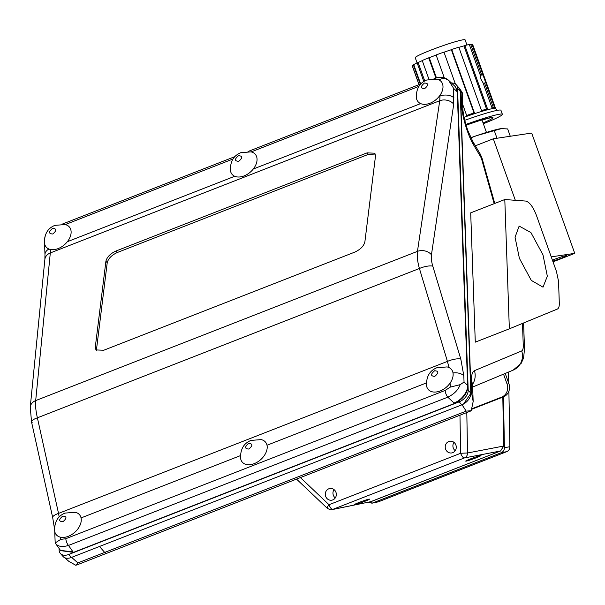 <?xml version="1.0" encoding="UTF-8"?>
<svg xmlns="http://www.w3.org/2000/svg" width="605" height="605" viewBox="0 0 605 605"><rect width="100%" height="100%" fill="white"/><g stroke="black" fill="none" stroke-linecap="round" stroke-linejoin="round"><path stroke-width="0.91" d="M552.433 260.218A8.757 0.658 -19.7 0 1 565.955 255.635A8.757 0.658 -19.7 0 1 566.53 255.62A8.757 0.658 -19.7 0 1 562.03 257.919A8.757 0.658 -19.7 0 1 552.758 261.11M475.371 145.805L493.309 138.795L531.674 133.062L574.75 253.359L553.023 261.852M515.339 200.3L493.309 138.795M551.238 256.868L574.75 253.359M503.481 396.85L504.404 447.745C504.328 450.128 503.269 451.776 501.242 452.714L372.551 503.012L367.953 502.324M508.888 391.201L509.894 446.694C509.818 449.069 508.76 450.725 506.733 451.655L378.359 501.832L371.795 503.239M508.745 383.29L508.54 372.06M332.705 509.41A5.294 4.938 81.5 0 1 331.706 509.682C331.434 510.189 329.959 509.728 327.282 508.283A5.294 1.24 -46.5 0 1 329.022 504.721A5.294 1.883 68.7 0 0 332.705 509.41A5.294 1.883 68.7 0 0 332.735 509.41L370.994 501.636A1.278 0.454 68.7 0 0 371.016 501.628A1.278 0.454 68.7 0 0 371.046 501.613M332.803 499.896A5.921 5.513 -98.5 0 0 336.146 492.916A5.921 5.513 -98.5 0 0 329.937 488.485A5.921 5.513 -98.5 0 0 328.825 488.787A5.921 5.513 -98.5 0 0 325.482 495.767A5.921 5.513 -98.5 0 0 331.691 500.199A5.921 5.513 -98.5 0 0 332.803 499.896M452.744 452.653A5.921 5.513 -98.5 0 0 456.087 445.673A5.921 5.513 -98.5 0 0 449.878 441.242A5.921 5.513 -98.5 0 0 448.766 441.544A5.921 5.513 -98.5 0 0 445.416 448.524A5.921 5.513 -98.5 0 0 451.625 452.956A5.921 5.513 -98.5 0 0 452.744 452.653M358.931 502.513A8.145 0.484 -20.1 0 1 369.458 499.148A8.145 0.484 -20.1 0 1 364.686 501.371A8.145 0.484 -20.1 0 1 354.167 504.736A8.145 0.484 -20.1 0 1 358.931 502.513M470.493 458.908A8.145 0.484 -20.1 0 1 481.02 455.542A8.145 0.484 -20.1 0 1 476.248 457.766A8.145 0.484 -20.1 0 1 465.721 461.131A8.145 0.484 -20.1 0 1 470.493 458.908M502.891 397.084L503.783 446.006L500.569 450.99A1.278 0.454 -111.3 0 1 500.539 450.997L503.7 445.991M459.966 415.211L460.655 453.274A5.294 1.883 -111.3 0 0 464.337 457.955A5.294 1.883 68.7 0 0 464.375 457.955A5.294 4.961 -100.9 0 0 467.536 452.986L503.7 446.036L502.815 397.114M331.842 509.66A5.294 4.923 -101.5 0 0 331.971 509.629A5.294 4.923 -101.5 0 0 331.979 509.629A5.294 4.923 -101.5 0 0 332.735 509.41L464.375 457.955L500.539 450.997L370.994 501.636L331.979 509.629M300.405 477.579L329.022 504.721L460.655 453.274L467.536 452.986L466.803 412.542M453.969 442.361A5.921 5.513 -98.5 0 0 455.21 450.687M334.028 489.604A5.921 5.513 -98.5 0 0 335.268 497.93M462.643 104.287L466.652 115.472A32.035 2.42 -19.7 0 1 474.396 112.832L451.716 49.481A32.035 2.42 160.3 0 1 458.832 47.235L481.519 110.586A32.035 2.42 -19.7 0 1 487.524 108.885L464.837 45.534A32.035 2.42 160.3 0 1 469.314 44.49L480.31 75.186L480.922 79.119L483.017 82.756L492.001 107.849A32.035 2.42 -19.7 0 1 493.574 107.592A32.035 2.42 -19.7 0 1 494.656 107.531L485.671 82.446L484.545 83.044L483.667 84.571M464.08 117.287A32.035 2.42 -19.7 0 1 493.861 108.401A32.035 2.42 -19.7 0 1 495.608 108.567L472.634 44.415A32.035 2.42 160.3 0 0 471.968 44.173L470.788 44.619A30.757 2.322 160.3 0 0 469.752 44.679A30.757 2.322 160.3 0 0 469.404 44.725M479.999 73.742L481.724 75.164L482.964 74.876L471.968 44.173M482.964 74.876L485.671 82.446M483.35 123.753A36.481 2.753 160.3 0 0 502.377 114.292L500.94 110.284A36.481 2.753 160.3 0 0 498.943 110.087A36.481 2.753 160.3 0 0 464.761 120.312M502.377 114.292A36.481 2.753 160.3 0 0 500.38 114.095A36.481 2.753 160.3 0 0 465.865 124.441M466.947 45.004L465.109 39.869A26.484 1.996 160.3 0 0 463.664 39.726A26.484 1.996 160.3 0 0 435.585 48.34A26.484 1.996 160.3 0 0 415.242 57.725L417.079 62.86M413.88 64.992A30.757 2.322 160.3 0 0 413.548 65.378L412.338 65.801A32.035 2.42 160.3 0 0 412.315 66.013L418.993 84.67M420.271 84.171L413.548 65.378M420.687 84.012L413.752 64.644A32.035 2.42 160.3 0 1 417.125 62.837L418.138 62.534L424.725 80.934M423.802 81.486L417.125 62.837M422.26 60.636A30.757 2.322 160.3 0 0 418.138 62.534M428.945 79.3L422.222 60.515A32.035 2.42 160.3 0 1 428.695 57.823L429.248 57.725L436.485 77.924M435.948 78.083L428.695 57.823M436.144 55.055A30.757 2.322 160.3 0 0 429.248 57.725M444.304 77.841L436.114 54.964A32.035 2.42 160.3 0 1 443.964 52.113L455.383 84.004M473.995 112.969L451.345 49.708A30.757 2.322 160.3 0 0 443.994 52.204M486.579 109.142L463.944 45.919A30.757 2.322 160.3 0 0 458.87 47.341M464.837 45.534L463.944 45.919M493.347 107.622L484.545 83.044M481.724 75.164L470.788 44.619M419.083 84.632L412.338 65.801M500.577 128.699A32.035 2.42 -19.7 0 1 501.394 128.593A32.035 2.42 -19.7 0 1 501.462 128.593L476.672 135.641A32.035 2.42 -19.7 0 1 500.577 128.699M510.287 136.254L507.671 128.948L501.394 128.593M470.834 137.698A32.035 2.42 -19.7 0 1 476.672 135.641L470.879 137.804M494.383 130.937L497 138.243M68.32 536.317A15.337 10.202 -41.1 0 0 80.767 523.227A15.337 10.202 -41.1 0 0 75.186 512.284L64.977 513.093C60.167 515.188 54.647 519.037 54.579 530.29A15.337 10.202 -41.1 0 0 68.32 536.317M62.912 521.729C58.677 521.495 58.609 519.627 62.716 516.125C66.951 516.345 67.019 518.213 62.912 521.729M244.11 175.904A15.337 10.202 -41.1 0 0 256.565 162.821A15.337 10.202 -41.1 0 0 250.977 151.878L240.767 152.687C235.965 154.774 230.437 158.631 230.369 169.884A15.337 10.202 -41.1 0 0 244.11 175.904M238.71 161.316C234.468 161.081 234.4 159.213 238.514 155.712C242.741 155.939 242.809 157.807 238.71 161.316M58.178 248.579A15.337 10.202 -41.1 0 0 70.634 235.496A15.337 10.202 -41.1 0 0 65.045 224.553L54.836 225.362C50.026 227.457 44.505 231.307 44.437 242.56A15.337 10.202 -41.1 0 0 58.178 248.579M52.771 233.999C48.536 233.764 48.468 231.896 52.574 228.395C56.809 228.614 56.878 230.482 52.771 233.999M59.078 548.501L59.131 550.058A10.678 7.101 -41.1 0 0 60.387 553.454A10.678 7.101 -41.1 0 0 68.713 554.475L459.18 401.849A10.678 7.101 -41.1 0 0 468.194 390.164L457.546 88.209A10.678 7.101 -41.1 0 0 456.291 84.813A10.678 7.101 -41.1 0 0 451.489 83.014M457.546 88.209L460.171 91.211A10.678 7.101 -41.1 0 0 458.915 87.816L456.291 84.813M460.171 91.211L470.819 393.167L468.194 390.164M60.387 553.454L63.011 556.456A10.678 7.101 -41.1 0 0 71.337 557.477L461.804 404.851A10.678 7.101 -41.1 0 0 470.819 393.167M440.19 390.959A15.337 10.202 -41.1 0 0 452.646 377.868A15.337 10.202 -41.1 0 0 447.057 366.925L436.848 367.734C432.038 369.829 426.517 373.678 426.449 384.931A15.337 10.202 -41.1 0 0 440.19 390.959M434.783 376.37C430.548 376.136 430.48 374.268 434.587 370.767C438.822 370.986 438.89 372.854 434.783 376.37M254.251 463.634A15.337 10.202 -41.1 0 0 266.707 450.551A15.337 10.202 -41.1 0 0 261.118 439.608L250.909 440.417C246.106 442.512 240.578 446.361 240.51 457.614A15.337 10.202 -41.1 0 0 254.251 463.634M248.852 449.046C244.609 448.812 244.541 446.944 248.655 443.45C252.882 443.669 252.951 445.537 248.852 449.046M60.659 550.618L73.447 552.395L454.431 403.474L454.015 402.99C461.683 400.276 468.02 391.541 467.62 385.4L464.043 382.042L460.186 384.644C458.197 389.991 454.068 394.165 447.806 397.167A5.127 1.823 -111.3 0 1 445.832 393.583A5.127 1.823 -111.3 0 1 445.151 390.429L65.832 538.7A5.127 1.823 68.7 0 0 66.512 541.853A5.127 1.823 68.7 0 0 68.486 545.438C61.997 547.419 57.566 546.587 55.191 542.957L54.768 532.461A10.678 7.01 178 0 1 54.798 531.757M454.431 403.474C462.87 399.398 467.408 393.53 468.043 385.884L457.69 92.293L455.595 86.969M457.69 92.293L455.391 86.727L448.479 80.193L453.689 88.451L457.274 91.816L467.62 385.4L468.043 385.884M65.832 538.7L60.659 539.41L55.191 542.957L60.447 550.384L73.023 551.919L68.486 545.438L447.806 397.167L454.015 402.99M448.033 79.807L448.479 80.193M434.466 78.862A5.127 1.823 -111.3 0 1 434.874 78.461L434.874 78.461C440.069 76.472 444.607 77.062 448.502 80.223M439.215 96.346L439.979 96.051L439.737 100.725L50.306 252.943L50.427 249.479M438.164 79.55L439.396 79.633L439.411 80.125M59.199 516.95L58.526 513.411L447.428 361.397L449.016 367.575M450.09 383.086L450.233 387.132L445.151 390.429M449.5 81.395C446.649 78.347 443.276 77.758 439.396 79.633M44.558 238.771L45.156 235.995M464.043 382.042L463.816 375.667L460.813 359.083A10.678 3.29 163.2 0 0 447.428 361.397L419.416 268.491A10.678 3.29 -16.8 0 1 432.802 266.177C431.486 261.806 431.04 258.002 431.448 254.773L453.727 104.128L453.689 88.451M450.233 387.132L460.186 384.644M453.727 104.128A10.678 8.273 8.4 0 0 439.737 100.725L417.458 251.362C416.853 256.021 417.511 261.738 419.416 268.491L37.389 417.821C35.801 410.939 35.234 405.191 35.687 400.586L50.306 252.943A10.678 8.409 -174.3 0 0 44.868 259.447L30.25 407.089A10.678 8.409 5.7 0 1 30.25 407.089L30.25 407.089A10.678 8.409 5.7 0 1 35.687 400.586L417.458 251.362A10.678 8.273 8.4 0 1 431.448 254.773M32.246 422.744A10.678 3.002 -12.5 0 1 31.536 421.957L31.536 421.957A10.678 3.002 -12.5 0 1 37.389 417.821L58.526 513.411A10.678 3.002 -12.5 0 0 52.68 517.547L54.533 528.936M354.757 252.126C360.421 249.51 363.786 246.099 364.875 241.879L375.516 155.863L374.82 153.194L367.038 152.883L116.024 250.999C110.36 253.608 106.994 257.027 105.905 261.247L95.265 347.262L95.968 349.932L103.75 350.242L354.757 252.126M95.265 347.262L96.581 348.76L96.762 350.582M96.581 348.76L107.221 262.751L105.905 261.247M116.024 250.999L117.332 252.497C111.675 255.113 108.303 258.532 107.221 262.751M117.332 252.497L368.347 154.381L367.038 152.883M375.327 154.048L368.347 154.381M430.049 103.221A15.337 10.202 -41.1 0 0 442.505 90.137A15.337 10.202 -41.1 0 0 436.916 79.194L426.707 80.004C421.897 82.099 416.376 85.948 416.308 97.201A15.337 10.202 -41.1 0 0 430.049 103.221M424.642 88.64C420.407 88.406 420.339 86.538 424.445 83.036C428.68 83.256 428.748 85.123 424.642 88.64M519.4 258.343L515.052 237.251L519.143 226.073L530.903 232.539L542.972 254.818L547.328 276.167L543.025 287.171L531.303 280.41L519.4 258.343M77.969 564.495L75.799 565.274L68.811 561.342L64.682 557.689M104.688 552.418L77.879 562.9L75.799 565.274M472.656 387.041L513.123 370.147A16.063 15.427 -112.7 0 0 521.729 350.923L474.441 370.661A16.063 15.427 67.3 0 1 472.618 384.22M475.28 342.15L470.698 212.854L504.797 199.529L525.753 201.064C529.519 202.047 533.073 206.804 536.408 215.335L556.434 271.403L558.536 281.257L559.307 303.173C559.398 306.455 558.725 308.429 557.303 309.087L509.349 328.825L475.28 342.15M458.431 87.264L459.535 88.443L460.397 91.317L471.091 393.008L463.483 404.057M460.367 91.045L460.776 102.502M471.091 393.008L471.779 394.067L473.17 401.531L471.219 410.727L470.259 411.188M471.219 410.727L466.19 411.12L104.695 552.425L106.495 553.378L470.41 411.128M504.797 199.529L509.349 328.825M462.228 92.595L461.093 92.383L461.494 103.599L462.757 107.433L462.228 92.595M494.172 203.681L481.308 157.996L480.347 154.237L481.973 158.049L481.308 157.996L473.828 145.329A16.063 10.3 -30.6 0 0 472.868 141.57L467.975 130.854C464.799 121.824 463.059 114.02 462.757 107.433M104.695 552.425L99.47 546.444M472.172 408.647L501.59 397.145A10.255 9.551 -98.5 0 0 507.073 384.031L503.534 374.155M471.976 409.169L503.436 396.872A10.255 9.551 -98.5 0 0 508.911 383.759L505.22 373.451M506.733 451.655L501.242 452.714M372.551 503.012L378.359 501.832M509.894 446.694L504.404 447.745M466.077 125.167A26.484 1.996 -19.7 0 1 491.517 117.514A26.484 1.996 -19.7 0 1 483.055 122.936M459.18 401.849L461.804 404.851M68.713 554.475L71.337 557.477M73.447 552.395L73.023 551.919M65.219 224.591L233.076 158.979M251.151 151.915L419.008 86.303M460.813 359.083L432.802 266.177M253.276 169.022L420.649 103.599M67.344 241.705L234.717 176.282M439.948 95.356L439.979 96.051A10.678 7.01 -2 0 1 454.022 97.912M426.419 382.927L266.994 445.242M240.48 455.61L81.062 517.925M60.659 539.41L60.583 537.217M44.588 243.732L44.974 254.705A10.678 7.01 -2 0 1 48.922 249.018M453.009 372.96A10.678 7.01 -2 0 1 463.816 375.667M474.441 370.661C472.218 371.788 471.197 375.607 471.363 382.118A16.063 10.55 -2 0 1 472.618 385.96L472.739 382.836M513.123 370.147L521.192 363.318L523.567 357.994L524.52 349.062A16.063 10.55 178 0 0 523.257 345.221C523.348 348.465 522.833 350.371 521.729 350.923M471.779 394.067L471.363 382.118M523.257 345.221L522.486 323.418M473.828 145.329C467.892 136.08 461.456 114.3 461.494 103.599M460.397 91.317L461.093 92.383M462.046 404.753L466.19 411.12M77.879 562.9L71.617 557.364M501.59 397.145L503.436 396.872M507.073 384.031L508.911 383.759M300.065 131.156L262.623 145.79M500.569 450.99L370.252 501.855M327.282 508.283L296.51 479.099M466.084 125.182L478.797 120.864L490.534 117.778M497.212 110.36L495.608 108.567M481.966 119.888L486.45 132.419M455.391 86.727L455.815 87.211M60.447 550.384L60.871 550.868M62.065 224.19L234.906 156.627M248.005 151.507L420.846 83.944M433.936 78.831L434.874 78.461M30.25 407.089L31.536 421.957L52.68 517.547M54.715 531.394L54.768 532.461M44.974 254.705L44.868 259.447M473.17 401.531L472.618 385.96M77.266 564.783L106.351 553.416M523.597 322.964L524.52 349.062M472.868 141.57L480.347 154.237M481.973 158.049L494.769 203.446M459.535 88.443L462.167 92.482"/></g></svg>
